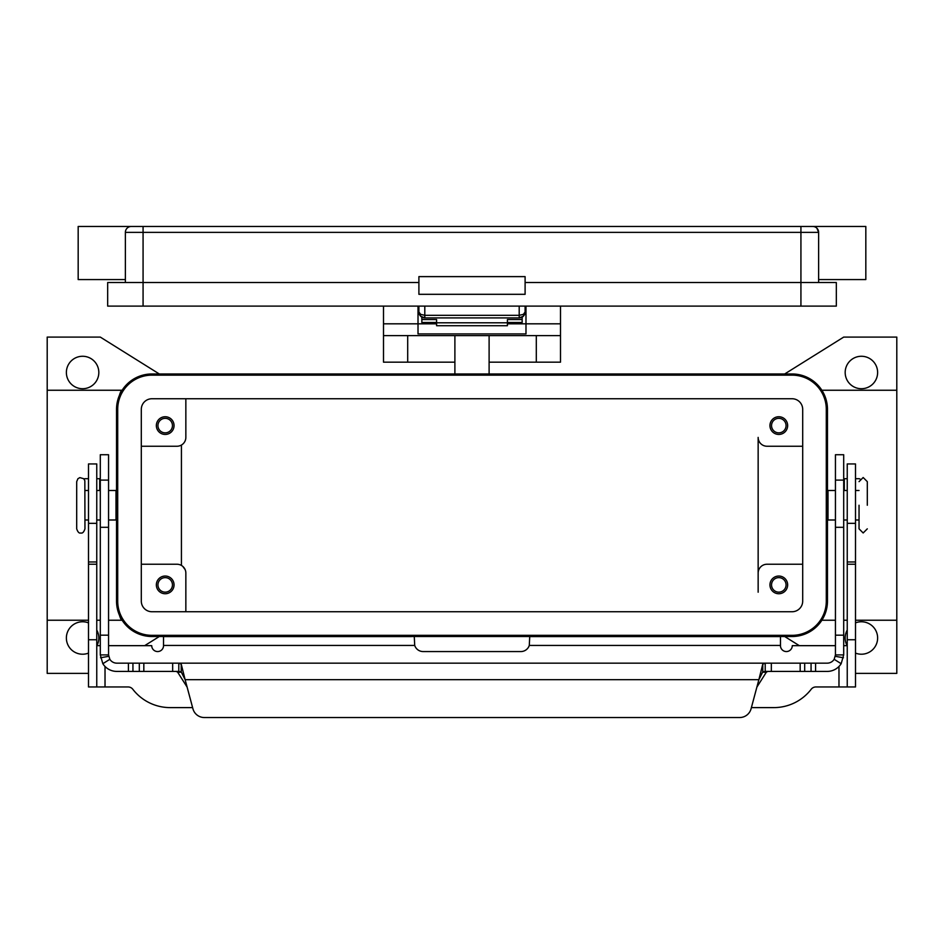 <?xml version="1.0" encoding="UTF-8"?>
<svg xmlns="http://www.w3.org/2000/svg" width="944" height="944" viewBox="0 0 944 944"><rect width="100%" height="100%" fill="white"/><g stroke="black" fill="none" stroke-linecap="round" stroke-linejoin="round"><path stroke-width="1.42" d="M765.206 671.42L765.206 663.16L827.18 663.16A8.26 8.26 0 0 0 834.166 659.301L835.44 654.9L835.44 454.737L843.7 454.737L843.7 654.9L841.163 663.703A16.52 16.52 0 0 1 827.18 671.42L765.159 671.42L762.776 671.904L758.87 679.68L762.776 664.128L765.206 663.16L178.794 663.16L181.224 664.128L185.13 679.68L181.224 671.904L178.794 671.42L178.794 663.16L116.82 663.16A8.26 8.26 0 0 1 109.834 659.301L102.837 663.703L100.3 654.9L108.56 654.9L108.56 454.737L100.3 454.737L100.3 654.9M102.837 663.703A16.52 16.52 0 0 0 116.82 671.42L178.794 671.42M176.268 671.42L177.661 672.199L187.124 687.114M100.3 478.691L96.76 478.691M108.56 654.9L109.834 659.301M204.329 717.534A11.8 11.8 0 0 1 192.93 708.791L185.13 679.68L758.87 679.68L751.07 708.791A11.8 11.8 0 0 1 739.671 717.534L204.329 717.534M84.004 478.997A2.95 2.95 0 0 1 85.326 478.691L88.5 478.691M756.876 687.114L766.339 672.199L767.732 671.42M178.853 663.16L765.147 663.16M739.671 717.534A11.8 11.8 0 0 0 751.07 708.791M835.44 654.9L843.7 654.9M847.24 478.691L843.7 478.691M858.674 478.691A2.95 2.95 0 0 1 859.996 478.997A2.95 2.95 0 0 0 858.674 478.691L855.5 478.691M519.2 306.116L519.2 317.916L523.377 316.181A5.9 5.9 0 0 0 525.1 312.016L523.377 314.352L519.2 315.32L424.8 315.32L420.623 314.352L418.9 312.016L420.623 316.181L424.8 317.916L424.8 306.116M418.9 306.116L418.9 312.016A5.9 5.9 0 0 0 424.8 317.916L519.2 317.916A5.9 5.9 0 0 0 523.377 316.181L525.1 312.016L525.1 306.116M800.925 226.466L131.275 226.466A5.9 5.9 0 0 0 125.375 232.366L800.925 232.366L800.925 226.466L812.725 226.466A5.9 5.9 0 0 1 816.902 228.188L818.625 232.366L816.902 228.188A5.9 5.9 0 0 0 812.725 226.466A5.9 5.9 0 0 1 816.607 227.917A5.9 5.9 0 0 0 812.725 226.466L865.825 226.466L865.825 279.566L818.625 279.566M125.375 279.566L78.175 279.566L78.175 226.466L131.275 226.466A5.9 5.9 0 0 0 127.098 228.188M125.375 282.516L125.375 232.366M818.625 282.516L818.625 232.366A5.9 5.9 0 0 0 816.902 228.188A5.9 5.9 0 0 1 818.625 232.366A5.9 5.9 0 0 0 816.902 228.188A5.9 5.9 0 0 1 818.625 232.366L800.925 232.366L800.925 282.516L525.1 282.516M418.9 294.316L418.9 276.616L525.1 276.616L525.1 294.316L418.9 294.316M418.9 282.516L107.675 282.516L107.675 306.116L836.325 306.116L836.325 282.516L800.925 282.516L800.925 306.116M76.7 481.641L76.7 528.841C77.833 532.168 79.202 533.537 80.83 532.971C82.458 533.537 83.827 532.168 84.96 528.841L84.842 480.673L83.745 478.714L79.862 477.617L77.915 478.714L76.7 481.641M859.04 505.241L859.04 528.841L859.04 505.241M383.5 306.116L383.5 362.166L454.89 362.166M489.11 362.166L560.5 362.166L560.5 306.116M185.85 573.091L185.85 611.736L185.85 573.091A8.85 8.85 0 0 0 177 564.241L141.305 564.241M185.154 569.645L182.782 566.388M787.65 584.891A8.85 8.85 0 0 1 778.8 593.741A8.85 8.85 0 0 1 769.95 584.891A8.85 8.85 0 0 1 778.8 576.041A8.85 8.85 0 0 1 787.65 584.891M771.543 584.891A7.257 7.257 0 0 0 778.8 592.148A7.257 7.257 0 0 0 786.057 584.891A7.257 7.257 0 0 0 778.8 577.634A7.257 7.257 0 0 0 771.543 584.891M174.05 425.591A8.85 8.85 0 0 1 165.2 434.441A8.85 8.85 0 0 1 156.35 425.591A8.85 8.85 0 0 1 165.2 416.741A8.85 8.85 0 0 1 174.05 425.591M157.943 425.591A7.257 7.257 0 0 0 165.2 432.848A7.257 7.257 0 0 0 172.457 425.591A7.257 7.257 0 0 0 165.2 418.334A7.257 7.257 0 0 0 157.943 425.591M174.05 584.891A8.85 8.85 0 0 1 165.2 593.741A8.85 8.85 0 0 1 156.35 584.891A8.85 8.85 0 0 1 165.2 576.041A8.85 8.85 0 0 1 174.05 584.891M157.943 584.891A7.257 7.257 0 0 0 165.2 592.148A7.257 7.257 0 0 0 172.457 584.891A7.257 7.257 0 0 0 165.2 577.634A7.257 7.257 0 0 0 157.943 584.891M787.65 425.591A8.85 8.85 0 0 1 778.8 434.441A8.85 8.85 0 0 1 769.95 425.591A8.85 8.85 0 0 1 778.8 416.741A8.85 8.85 0 0 1 787.65 425.591M771.543 425.591A7.257 7.257 0 0 0 778.8 432.848A7.257 7.257 0 0 0 786.057 425.591A7.257 7.257 0 0 0 778.8 418.334A7.257 7.257 0 0 0 771.543 425.591M108.56 490.491L115.994 490.491L115.994 519.991L108.56 519.991M835.44 490.491L828.006 490.491L828.006 519.991L835.44 519.991M867.3 505.241L867.3 481.641L867.3 505.241M877.625 372.491A16.225 16.225 0 0 1 861.4 388.716A16.225 16.225 0 0 1 845.175 372.491A16.225 16.225 0 0 1 861.4 356.266A16.225 16.225 0 0 1 877.625 372.491M855.5 622.875A16.225 16.225 0 0 1 877.625 637.991A16.225 16.225 0 0 1 855.5 653.106M847.098 645.661A16.225 16.225 0 0 1 847.24 630.061M96.76 630.061A16.225 16.225 0 0 1 96.902 645.661M88.5 653.106A16.225 16.225 0 0 1 66.375 637.991A16.225 16.225 0 0 1 88.5 622.875M98.825 372.491A16.225 16.225 0 0 1 82.6 388.716A16.225 16.225 0 0 1 66.375 372.491A16.225 16.225 0 0 1 82.6 356.266A16.225 16.225 0 0 1 98.825 372.491M507.4 322.494L522.15 322.494L522.15 317.125M421.85 317.125L421.85 319.556L436.6 319.556L436.6 325.715L507.4 325.715L507.4 319.556L522.15 319.556M421.85 319.556L421.85 322.494L436.6 322.494M525.985 312.016L525.1 312.016L524.982 313.16M419.018 313.16L418.9 312.016L418.015 312.016M108.56 645.661L151.724 645.661A5.9 5.9 0 0 0 157.624 651.561A5.9 5.9 0 0 0 163.524 645.661L163.524 636.586L411.324 636.586M100.3 645.661L96.76 645.661M835.44 645.661L792.276 645.661A5.9 5.9 0 0 1 786.376 651.561A5.9 5.9 0 0 1 780.476 645.661L780.476 636.586L529.726 636.586L529.289 645.436A8.85 8.85 0 0 1 520.876 651.561L423.124 651.561A8.85 8.85 0 0 1 414.711 645.436L414.274 636.586M192.611 707.611L170.156 707.611A47.2 47.2 0 0 1 132.797 689.25A5.9 5.9 0 0 0 128.124 686.961L88.5 686.961L96.76 686.961L96.76 463.941L88.5 463.941L88.5 523.342L96.76 523.342M88.5 686.961L88.5 523.342M847.24 686.961L847.24 463.941L855.5 463.941L855.5 686.961L815.876 686.961A5.9 5.9 0 0 0 811.203 689.25A47.2 47.2 0 0 1 773.844 707.611L751.389 707.611M847.24 645.661L843.7 645.661M529.726 636.586L780.476 636.586M88.5 673.391L47.2 673.391L47.2 620.232L88.5 620.232M159.3 373.966L100.3 337.091L47.2 337.091L47.2 620.232M159.3 636.516L144.668 645.661M792.075 636.516L151.925 636.516A35.4 35.4 0 0 1 116.525 601.116L116.525 409.366A35.4 35.4 0 0 1 151.925 373.966L792.075 373.966A35.4 35.4 0 0 1 827.475 409.366L827.475 601.116A35.4 35.4 0 0 1 792.075 636.516M799.332 645.661L784.7 636.516M784.7 373.966L843.7 337.091L896.8 337.091L896.8 673.391L855.5 673.391M116.525 601.116C118.59 613.6 120.454 619.972 122.13 620.232L108.56 620.232M47.2 390.25L122.13 390.25C120.454 390.497 118.59 396.869 116.525 409.366M802.695 564.241L767 564.241A8.85 8.85 0 0 0 758.15 573.091L758.15 592.207M758.15 573.091L758.15 437.391A8.85 8.85 0 0 0 767 446.241L802.695 446.241M185.85 398.746L185.85 437.391L185.85 398.746M151.925 375.146A34.22 34.22 0 0 0 117.705 409.366L117.705 601.116A34.22 34.22 0 0 0 151.925 635.336L792.075 635.336A34.22 34.22 0 0 0 826.295 601.116L826.295 409.366A34.22 34.22 0 0 0 792.075 375.146L151.925 375.146M141.305 601.116L141.305 409.366A10.62 10.62 0 0 1 151.925 398.746L792.075 398.746A10.62 10.62 0 0 1 802.695 409.366L802.695 601.116A10.62 10.62 0 0 1 792.075 611.736L151.925 611.736A10.62 10.62 0 0 1 141.305 601.116M141.305 446.241L177 446.241A8.85 8.85 0 0 0 185.85 437.391L185.85 418.275M181.425 445.049L181.425 565.421M824.737 395.701L821.87 390.25L896.8 390.25M835.44 620.232L821.87 620.232L824.737 614.768M896.8 620.232L855.5 620.232M847.24 620.232L843.7 620.232M96.76 620.232L100.3 620.232M383.5 323.816L418.015 323.816L418.015 306.116M525.985 306.116L525.985 333.928L418.015 333.928L418.015 323.816L436.6 323.816M383.5 335.616L560.5 335.616M507.4 323.816L560.5 323.816M454.89 335.616L454.89 373.966M489.11 373.966L489.11 335.616M436.6 322.789L507.4 322.789M843.7 480.107L835.44 480.107M99.71 490.491L99.71 478.691M181.224 671.904L181.224 664.128M172.669 671.42L172.669 663.16M108.69 656.328L100.548 657.756M128.419 671.42L128.419 663.16M132.939 671.42L132.939 663.16M139.311 671.42L139.311 663.16M143.83 671.42L143.83 663.16M100.3 480.107L108.56 480.107M100.3 635.182L108.56 635.182M100.3 527.307L108.56 527.307M766.339 672.199L762.492 672.199M181.508 672.199L177.661 672.199M762.776 671.904L762.776 664.128M835.31 656.328L843.452 657.756M834.166 659.301L841.163 663.703M843.7 635.182L835.44 635.182M844.29 478.691L844.29 490.491M843.7 527.307L835.44 527.307M815.581 671.42L815.581 663.16M811.061 671.42L811.061 663.16M804.689 671.42L804.689 663.16M800.17 671.42L800.17 663.16M771.331 671.42L771.331 663.16M143.075 226.466L143.075 306.116M88.5 561.975L96.76 561.975M88.5 564.241L96.76 564.241M88.5 639.761L96.76 639.761M105.02 666.464L105.02 686.961M414.711 645.436L163.524 645.436M838.98 686.961L838.98 666.464M780.476 645.436L529.289 645.436M855.5 523.342L847.24 523.342M855.5 561.975L847.24 561.975M855.5 564.241L847.24 564.241M855.5 639.761L847.24 639.761M407.69 335.616L407.69 362.166M536.31 362.166L536.31 335.616M421.673 317.019L419.879 315.261M522.327 317.019L524.121 315.261M867.3 528.841L863.17 532.971L859.04 528.841M867.3 481.641L863.17 477.511L859.04 481.641M88.5 519.991L84.96 519.991M100.3 519.991L96.76 519.991M855.5 490.491L859.04 490.491M843.7 490.491L847.24 490.491M843.7 519.991L847.24 519.991M855.5 519.991L859.04 519.991M96.76 490.491L100.3 490.491M84.96 490.491L88.5 490.491"/></g></svg>
